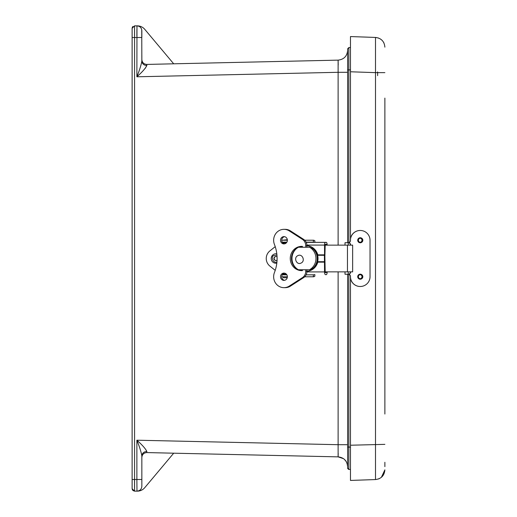 <?xml version="1.0" encoding="UTF-8"?>
<svg xmlns="http://www.w3.org/2000/svg" width="517" height="517" viewBox="0 0 517 517"><rect width="100%" height="100%" fill="white"/><g stroke="black" fill="none" stroke-linecap="round" stroke-linejoin="round"><path stroke-width="0.78" d="M132.927 490.517L134.569 491.15L137.606 491.144A9.72 9.72 0 0 1 137.309 491.15L134.569 491.15L134.569 25.85L132.119 28.299L132.119 488.701L132.475 489.974M132.934 26.477L132.475 27.033L132.934 26.477M132.339 27.285L132.119 28.299L132.339 27.285M134.536 28.448L134.517 35.964M132.119 479.485L134.517 479.485L134.53 487.848M134.569 491.15L132.119 488.701M141.845 35.964L141.845 30.716C141.561 27.769 139.939 26.147 136.979 25.856L137.606 25.856L136.979 25.856L136.934 26.884M137.309 25.85L134.569 25.85L137.309 25.85A9.72 9.72 0 0 1 144.754 29.32L173.693 63.804L146.815 64.425L146.847 65.51C145.535 68.302 142.214 72.07 136.876 76.794C139.551 70.157 141.206 64.922 141.845 61.09L141.736 29.708M338.118 245.142L338.118 72.302L136.876 76.794L136.979 25.856M136.902 29.482L136.876 35.964M138.129 491.008L136.979 491.15L136.876 479.711M136.979 491.144C139.933 490.859 141.555 489.237 141.845 486.284L141.845 455.91C141.206 452.084 139.551 446.85 136.876 440.206C142.24 444.963 145.568 448.724 146.847 451.49L146.815 452.575L173.693 453.196L144.754 487.68A9.72 9.72 0 0 1 137.606 491.144M347.624 50.414C347.075 56.217 343.908 59.455 338.118 60.134C343.908 59.455 347.075 56.217 347.624 50.414L347.624 72.302L338.118 72.302L338.118 60.134L173.693 63.804L338.118 60.134L338.208 64.98M347.624 444.698L338.118 444.698L338.118 271.858M144.754 487.68L173.693 453.196L338.118 456.866L338.118 444.698L136.876 440.206L136.876 479.485L141.845 479.485M338.208 453.435L338.118 456.866C343.908 457.545 347.075 460.783 347.624 466.586L347.081 463.394M145.161 68.438L146.847 65.51L146.815 64.425C143.81 64.192 142.149 62.57 141.845 59.558L141.845 55.578M144.754 29.32L173.693 63.804M132.119 37.515L141.845 37.515L141.845 30.716M146.847 65.51C143.823 65.304 142.156 63.837 141.845 61.09M347.624 52.443L347.624 53.438M347.624 55.817L347.624 56.747M348.833 242.628L348.833 47.577L347.624 48.818L347.624 242.712M347.624 274.249L347.624 468.182L348.833 469.423L348.833 447.076L347.624 447.076M146.815 452.575C143.81 452.808 142.149 454.43 141.845 457.442M146.847 451.49C143.823 451.69 142.149 453.163 141.845 455.91M144.165 452.136L143.72 452.42M346.254 461.616L344.296 459.264M343.579 458.695L338.118 456.866M348.826 59.261L348.826 61.116M348.82 466.677L348.833 469.423L348.458 469.358M347.721 468.667L347.624 468.182M348.82 459.154L348.82 460.938M348.833 469.423L350.468 469.468L350.468 475.42L350.468 445.059M350.468 47.532L348.833 47.577L350.468 47.532L350.468 41.58L350.468 71.941M384.881 414.039L384.881 98.101M384.881 466.638L384.881 462.282M350.468 239.041L350.468 36.565L375.497 37.437L378.58 38.051M380.182 38.833L381.934 40.177M383.595 42.316L383.931 42.963M350.468 71.773L375.497 72.645L375.497 37.437C381.223 38.168 384.351 41.405 384.881 47.15M384.881 72.645L375.497 72.645L375.497 479.563C381.223 478.832 384.351 475.595 384.881 469.85L381.397 477.301M378.502 478.975L379.678 478.451M350.468 277.92L350.468 480.435L375.497 479.563L350.468 480.435M361.842 278.657A2.527 2.527 -90 0 1 357.719 276.698A2.527 2.527 -90 0 1 361.842 274.747M361.842 242.221A2.527 2.527 -90 0 1 357.719 240.263A2.527 2.527 -90 0 1 361.842 238.305M348.309 274.249L348.62 274.268A2.146 2.139 -90 0 1 350.455 276.395L350.455 276.698A9.797 9.791 90 0 0 360.246 286.496A9.797 9.791 90 0 0 370.036 276.698L370.036 240.263A9.797 9.791 90 0 0 360.246 230.466A9.797 9.791 90 0 0 350.455 240.263L350.455 240.567A2.146 2.139 -90 0 1 348.62 242.693L348.309 242.712M360.213 279.225A2.527 2.527 90 0 0 361.37 278.928M361.37 274.469A2.527 2.527 90 0 0 360.213 274.172M360.213 242.79A2.527 2.527 90 0 0 361.37 242.492M361.37 238.033A2.527 2.527 90 0 0 360.213 237.736M345.007 245.142L345.007 242.712L348.555 242.693A2.146 2.139 90 0 0 350.39 240.567L350.455 240.567M360.246 230.466L360.181 230.466A9.797 9.791 90 0 0 350.39 240.263L350.39 240.567M350.455 276.698L350.39 276.698A9.797 9.791 90 0 0 360.181 286.496L360.246 286.496M350.39 276.698L350.39 276.395A2.146 2.139 90 0 0 348.555 274.268L348.232 274.249A2.146 2.126 90 0 0 350.352 272.104L350.352 271.858M350.352 245.142L350.352 244.858A2.146 2.126 90 0 0 348.232 242.712L348.206 245.142M348.464 242.712A2.146 2.126 90 0 1 350.591 244.858L350.591 245.142M350.591 271.858L350.591 272.104A2.146 2.126 90 0 1 348.464 274.249M345.007 271.858L345.007 274.249L348.206 274.249L348.206 271.858M359.076 242.505A2.43 2.43 90 0 0 360.019 242.693L360.401 242.693A2.43 2.43 -90 0 1 357.971 240.263A2.43 2.43 -90 0 1 360.401 237.833L360.019 237.833A2.43 2.43 90 0 0 359.076 238.027M360.401 237.833A2.43 2.43 -90 0 1 362.831 240.263A2.43 2.43 -90 0 1 360.401 242.693M360.401 238.24A2.023 2.023 90 0 0 358.378 240.263A2.023 2.023 90 0 0 360.401 242.286A2.023 2.023 90 0 0 362.417 240.263A2.023 2.023 90 0 0 360.401 238.24M360.2 242.273A2.023 2.023 90 0 0 360.2 238.253M359.076 278.941A2.43 2.43 90 0 0 360.019 279.128L360.401 279.128A2.43 2.43 -90 0 1 357.971 276.698A2.43 2.43 -90 0 1 360.401 274.268L360.019 274.268A2.43 2.43 90 0 0 359.076 274.462M360.401 274.268A2.43 2.43 -90 0 1 362.831 276.698A2.43 2.43 -90 0 1 360.401 279.128M360.401 274.676A2.023 2.023 90 0 0 358.378 276.698A2.023 2.023 90 0 0 360.401 278.721A2.023 2.023 90 0 0 362.417 276.698A2.023 2.023 90 0 0 360.401 274.676M360.2 278.708A2.023 2.023 90 0 0 360.2 274.689M297.805 255.669C302.18 253.175 305.709 260.995 301.12 263.037C296.752 265.538 293.21 257.724 297.805 255.669M325.187 245.142L352.646 245.142L352.646 271.858L325.187 271.858M275.225 270.359L269.893 266.093A9.72 9.72 90 0 1 269.893 250.907L275.225 246.641M314.872 274.637L314.834 276.252L313.748 276.776L304.694 276.776M314.872 242.363L314.834 240.748L314.834 242.363M304.694 240.224L313.748 240.224L314.834 240.748M314.536 274.637L313.38 274.831L313.38 276.776M287.374 276.776L281.726 276.776M314.536 242.363L313.38 242.169L313.38 240.224M281.726 240.224L287.374 240.224M282.23 274.831L286.87 274.831M306.109 274.831L313.38 274.831M282.23 242.169L286.87 242.169M306.109 242.169L313.38 242.169M325.187 245.084L325.445 244.308L326.266 244.308L326.473 245.084L325.187 245.084L324.889 256.516L325.187 271.916L326.473 271.916L326.466 272.401L325.445 272.692L325.187 271.916M282.76 242.867L286.34 242.867M284.815 242.867L283.478 242.867M286.34 274.133L282.76 274.133M324.243 255.295L317.625 255.295L317.658 254.842L324.392 254.842L324.54 271.916A2.721 0.905 90 0 0 325.445 274.637L326.266 274.637A2.721 0.905 90 0 0 327.151 272.401L327.119 271.916A2.333 2.197 90 0 0 327.106 271.858M326.266 244.308L325.445 244.308L326.266 244.308M327.106 245.142A2.333 2.197 90 0 0 327.119 245.084L327.151 244.599A2.721 0.905 90 0 0 326.266 242.363L325.445 242.363A2.721 0.905 90 0 0 324.54 245.084L324.54 254.842L317.658 254.842M325.445 242.363L306.206 242.363M326.266 274.637L325.445 274.637M317.806 262.158A12.835 12.098 90 0 1 306.936 271.309M306.936 245.691A12.835 12.098 90 0 1 317.806 254.842M317.625 255.295A12.835 12.098 90 0 1 317.625 261.705L324.243 261.705M301.644 270.559A12.835 12.098 90 0 1 299.963 269.751M299.963 247.249A12.835 12.098 90 0 1 301.644 246.441M306.936 245.724A12.835 12.098 90 0 1 317.884 258.5A12.835 12.098 90 0 1 306.936 271.276M317.658 262.158L324.392 262.158L317.658 262.158L317.625 261.705M284.55 273.157A3.638 3.432 -90 0 0 284.55 280.317M284.55 236.683A3.638 3.432 -90 0 0 284.55 243.843M305.728 269.751L305.728 271.354A7.387 6.967 90 0 1 302.374 277.668L289.294 286.082A10.928 10.301 90 0 1 283.949 287.665A10.928 10.301 90 0 1 274.281 272.957A36.552 34.471 90 0 0 274.281 244.043A10.928 10.301 90 0 1 283.949 229.335L285.151 229.335A10.928 10.301 90 0 1 290.496 230.918L303.576 239.332A7.387 6.967 90 0 1 306.936 245.646L306.936 247.249M302.296 246.383A12.13 11.439 -90 0 0 298.619 247.249M297.527 247.792A12.13 11.439 -90 0 0 291.459 258.494A12.13 11.439 -90 0 0 297.514 269.202M298.626 269.751A12.13 11.439 -90 0 0 302.296 270.617M306.936 269.751L306.936 271.354A7.387 6.967 90 0 1 303.576 277.668L290.496 286.082A10.928 10.301 90 0 1 285.151 287.665L283.949 287.665M283.949 273.099A3.638 3.432 90 0 1 287.374 276.737A3.638 3.432 90 0 1 283.949 280.376A3.638 3.432 90 0 1 280.518 276.737A3.638 3.432 90 0 1 283.949 273.099M283.949 236.624A3.638 3.432 90 0 1 287.374 240.263A3.638 3.432 90 0 1 283.949 243.901A3.638 3.432 90 0 1 280.518 240.263A3.638 3.432 90 0 1 283.949 236.624M283.949 229.335A10.928 10.301 90 0 1 289.294 230.918L302.374 239.332A7.387 6.967 90 0 1 305.728 245.646L305.728 247.249M302.432 247.249L302.432 246.389A12.13 11.439 90 0 0 301.695 246.37A12.13 11.439 90 0 0 290.257 258.5A12.13 11.439 90 0 0 301.695 270.63A12.13 11.439 90 0 0 302.432 270.604L302.432 269.751M283.342 276.776L283.342 277.745L287.245 277.745M309.541 269.751A12.705 11.981 -90 0 0 315.958 258.5A12.705 11.981 -90 0 0 309.541 247.249L298.406 247.249A12.705 11.981 -90 0 0 291.989 258.5A12.705 11.981 -90 0 0 298.406 269.751L309.793 269.751L313.205 268A12.705 11.981 -90 0 0 313.205 249L309.541 247.249M276.808 263.172A4.743 4.743 90 0 1 272.976 254.81A4.743 4.743 90 0 1 276.808 253.828M276.072 260.516A2.023 2.023 90 0 1 274.934 256.93A2.023 2.023 90 0 1 276.072 256.484M277.054 260.187A2.023 2.023 90 0 1 274.042 259.172A2.023 2.023 90 0 1 277.054 256.813M134.517 479.485L136.876 479.485M350.468 447.115L348.833 447.076L348.833 274.333M350.468 69.885L347.624 69.924M350.468 445.227L384.881 444.355M377.63 71.915L377.63 75.663M347.463 271.858L347.463 245.142M314.834 274.637L314.834 276.252M287.303 275.981L287.303 276.776M287.303 241.019L287.303 240.224M326.466 272.401L327.151 272.401M327.151 244.599L326.466 244.599M306.911 245.084L324.54 245.084M324.54 271.916L306.911 271.916M289.294 230.918L290.496 230.918M290.496 286.082L289.294 286.082M303.576 277.668L302.374 277.668M306.936 271.354L305.728 271.354M306.936 245.646L305.728 245.646M303.576 239.332L302.374 239.332M276.931 262.022C272.937 263.676 270.824 256.342 273.648 255.657L276.931 254.978M283.794 242.169L283.794 242.867M283.794 274.133L283.794 274.831M287.336 239.681L282.625 240.224"/></g></svg>
